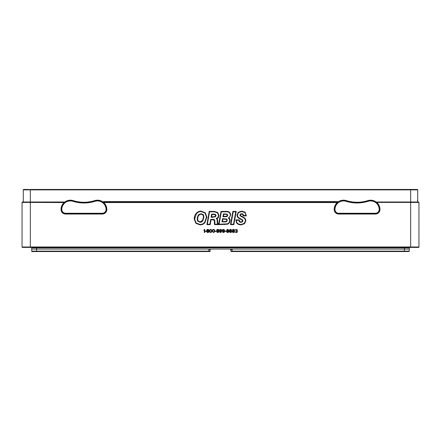 <?xml version="1.0" encoding="UTF-8"?>
<svg xmlns="http://www.w3.org/2000/svg" width="441" height="441" viewBox="0 0 441 441"><rect width="100%" height="100%" fill="white"/><g stroke="black" fill="none" stroke-linecap="round" stroke-linejoin="round"><path stroke-width="0.66" d="M417.71 201.587A0.413 0.413 0 0 0 418.123 202L418.123 202A0.413 0.413 0 0 1 417.71 201.587A0.413 0.413 0 0 0 418.123 202L418.537 202A0.413 0.413 0 0 1 418.95 202.413A0.413 0.413 12.1 0 0 418.537 202L410.67 202L417.71 202L417.71 189.873A0.413 0.413 0 0 0 417.296 189.459L411.833 189.459M31.791 189.459L410.67 189.459L410.67 189.873L23.29 189.873A0.413 0.413 0 0 1 23.704 189.459L28.45 189.459M28.77 189.459L28.224 189.459M33.522 189.459L34.558 189.459M407.478 189.459L409.209 189.459M31.361 202L22.463 202L30.33 202L30.33 202.413L64.094 202.557A9.355 9.355 0 0 0 61.018 209.492A4.553 4.553 0 0 0 65.571 214.045L102.273 214.045A4.553 4.553 0 0 0 106.827 209.492A9.355 9.355 0 0 0 103.751 202.557L337.249 202.557A9.355 9.355 0 0 0 334.173 209.492A4.553 4.553 0 0 0 338.727 214.045L375.429 214.045A4.553 4.553 0 0 0 379.982 209.492A9.355 9.355 0 0 0 376.906 202.557L376.625 202.866A8.941 8.941 0 0 0 370.627 200.55A8.941 8.941 0 0 1 376.625 202.866L376.515 202.276A9.311 9.311 0 0 0 367.849 200.605A36.096 36.096 0 0 1 346.306 200.605A9.311 9.311 0 0 0 337.966 202.022L337.525 202.866A8.941 8.941 0 0 0 334.587 209.492A4.14 4.14 0 0 0 338.727 213.631L375.429 213.631A4.14 4.14 0 0 0 379.569 209.492A8.941 8.941 0 0 0 376.625 202.866A0.496 0.496 -51.6 0 1 376.961 202L410.67 202L410.67 189.873L417.71 189.873M418.95 202.413L418.95 246.988A0.413 0.413 0 0 1 418.537 247.401L22.463 247.401L30.33 247.401L30.33 246.988L410.67 246.988L410.67 202L418.537 202A0.413 0.413 12.1 0 1 418.95 202.413L376.961 202.413L376.961 202A0.496 0.496 -51.6 0 0 376.625 202.866L376.515 202.276M22.463 247.401A0.413 0.413 0 0 1 22.05 246.988A0.413 0.413 0 0 0 22.463 247.401A0.413 0.413 0 0 1 22.05 246.988L22.05 202.413A0.413 0.413 0 0 1 22.463 202L23.29 202L23.29 189.873A0.413 0.413 0 0 1 23.704 189.459M204.723 229.397L204.723 232.501L204.332 232.501L204.332 229.926L203.946 230.389L203.946 229.86L204.723 229.397M206.145 231.051L206.145 231.382L205.236 231.382L205.236 231.051L206.145 231.051M207.05 230.852L206.79 231.183L207.176 230.919L206.724 230.389L206.857 229.86L207.694 229.403L208.797 229.86L208.924 230.389L208.472 230.919L208.858 231.183L208.472 230.919L208.797 230.654M206.79 231.183L206.79 232.038L207.634 232.495L206.983 232.236M208.858 231.183L208.858 232.038L207.634 232.495M207.386 229.452L207.05 229.662M210.445 232.462L209.767 232.038L209.514 231.249L209.767 229.86L210.445 229.436M209.96 232.236L211.046 232.446L211.575 232.038M211.768 231.58L211.713 230.136L211.046 229.452L211.382 229.662M209.96 229.662L210.897 229.436M212.419 231.58L212.612 229.86L213.516 229.408L214.42 229.86L214.613 231.58M214.42 232.038L213.29 232.462M214.42 229.86L214.613 230.323M213.29 229.436L212.805 229.662M216.101 231.051L216.101 231.382L215.197 231.382L215.197 231.051L216.101 231.051M216.79 231.894L217.011 232.236L216.763 231.773L218.157 232.115L218.62 231.183L218.234 231.316M217.011 232.236L217.656 232.495L217.011 232.236M218.945 231.183L218.56 232.236L217.656 232.495M218.753 231.972L218.89 230.268L217.915 229.403L218.56 229.662M217.281 229.452L217.915 229.403M216.944 229.662L216.619 230.522L217.589 231.376L216.944 231.117M218.56 231.58L218.626 231.051L217.589 231.376M219.635 231.894L219.855 232.236L219.607 231.773L221.002 232.115L221.465 231.183L221.084 231.316M219.855 232.236L220.5 232.495L219.855 232.236M221.068 232.446L220.5 232.495M221.79 231.183L221.404 229.662M220.759 229.403L219.596 229.926L219.596 230.852L220.434 231.376L219.789 231.117M221.404 231.58L221.47 231.051L220.434 231.376M222.479 231.894L223.036 232.446L222.451 231.773L223.852 232.115L224.309 231.183L223.929 231.316M223.344 232.495L224.447 231.972M224.634 231.183L224.249 229.662M223.604 229.403L222.44 229.926L222.44 230.852L223.278 231.376L222.633 231.117M224.249 231.58L224.315 231.051L223.278 231.376M226.062 231.051L226.062 231.382L225.158 231.382L225.158 231.051L226.062 231.051M226.966 230.852L226.707 231.183L227.098 230.919L226.641 230.191L227.291 229.463M226.707 231.183L226.707 232.038L227.236 232.446L226.9 232.236M227.55 232.495L228.78 232.038L228.907 231.514L228.388 230.919L228.78 231.183M228.714 230.654L228.388 230.919L228.84 230.389L228.521 229.662M227.87 229.403L226.966 229.662M229.618 231.972L230.461 232.495L231.431 232.236L231.751 231.316L230.781 230.527L231.431 230.786M230.147 230.577L230.781 230.527M229.755 230.72L229.811 230.323L229.75 230.72M231.586 230.004L231.029 229.452L231.613 230.125L230.395 229.733L229.811 230.323M230.715 229.403L229.618 229.926M229.43 230.72L229.48 231.63M233.939 232.446L234.276 232.236L233.239 232.495L232.396 232.038L232.269 231.514L232.787 230.919L232.335 230.191L232.98 229.463L233.873 229.452L234.535 230.191L234.083 230.919L234.469 231.183L234.083 230.919L234.403 230.654M232.594 232.236L233.239 232.495M234.276 232.236L234.469 231.183M232.991 229.452L232.655 229.662M237.247 232.17L237.44 231.773L236.795 232.435L235.505 232.302L236.018 232.501M237.054 229.596L237.374 230.257L236.927 230.919L237.44 231.773M237.186 230.72L237.374 230.257M236.343 229.403L235.235 229.871L235.505 230.125L236.15 229.728M235.505 232.302L235.125 231.773L236.084 232.164L237.065 231.894L236.988 231.249L236.15 231.051L237.054 230.257L236.729 229.794M245.973 214.376L246.095 215.467L245.152 212.226L241.662 211.123L238.267 212.248L236.982 215.098L237.264 216.531L238.118 217.793L242.302 220.186L242.506 220.787L242.12 221.553L240.896 221.9L239.695 221.558L239.204 219.883L238.813 220.296L236.282 220.296L236.938 222.81L238.653 224.089L240.962 224.486L244.259 223.416L245.444 220.737L245.218 219.464L244.38 218.234L240.152 215.847L239.926 215.114L240.422 214.094L241.679 213.714L242.908 214.067L243.564 215.467L246.095 215.467L244.887 212.545L241.662 211.537L238.542 212.556L237.396 215.098L237.649 216.371L238.405 217.49L242.589 219.888L242.919 220.787L242.385 221.873L240.896 222.314L239.43 221.878L238.813 220.296M220.985 211.393L226.227 211.393L226.227 211.807L221.332 211.807L220.985 211.393L218.62 224.64L227.71 224.221L229.496 222.749L230.163 220.467L229.827 218.94L229.072 218.052L228.251 217.981C229.612 217.457 230.29 216.459 230.29 214.988C230.053 212.749 228.703 211.691 226.227 211.807L221.332 211.807L219.111 224.226L227.562 223.835L229.149 222.523L229.75 220.467L229.458 219.127L228.482 218.13M217.297 220.015L217.319 221.095L217.733 221.117L217.099 218.67L218.383 217.529L218.929 215.401L217.7 212.452L214.183 211.393L209.205 211.393L209.552 211.807L207.38 224.226L209.861 224.226L210.737 219.359L212.843 219.359C213.852 219.205 214.502 219.651 214.8 220.704L214.916 224.226L217.722 224.226L217.231 222.832L217.121 219.37L216.195 218.593L218.025 217.319L218.516 215.401L217.424 212.766L214.183 211.807L209.552 211.807L214.183 211.807L214.183 211.393M217.292 221.702L217.705 221.724L217.711 223.3L218.295 223.422L217.722 224.226L218.063 224.64L218.295 223.422M214.298 223.163L214.651 224.64L214.916 224.226L214.32 222.363L214.728 222.38L214.712 222.948M212.843 219.359L212.843 219.772L214.8 220.704M231.536 251.541L231.299 251.541A0.413 0.413 88.3 0 1 230.886 251.133L230.869 250.301L230.886 251.133L409.265 251.133L409.303 249.055L209.982 249.055L208.885 249.463L208.891 249.055L31.697 249.055L31.697 247.814L36.581 247.814L36.581 247.401L35.567 247.401M405.29 251.541L404.386 251.541L404.419 247.814L409.303 247.814L409.303 249.055L409.303 247.814A0.413 0.413 0 0 1 409.717 247.401L409.617 247.401M36.581 247.401L250.505 247.401M22.05 246.988L30.33 246.988L30.33 202.413L22.05 202.413A0.413 0.413 -12.1 0 1 22.463 202A0.413 0.413 -0 0 0 22.05 202.413L22.05 202.557M30.33 189.459L30.33 202L64.039 202A0.496 0.496 -126.6 0 1 64.375 202.866A8.941 8.941 0 0 0 61.431 209.492A4.14 4.14 0 0 0 65.571 213.631L102.273 213.631A4.14 4.14 0 0 0 106.413 209.492A8.941 8.941 0 0 0 94.804 200.958A36.471 36.471 0 0 1 73.041 200.958A8.941 8.941 0 0 0 64.375 202.866L64.094 202.557M64.485 202.276L64.375 202.866L64.485 202.276A9.311 9.311 0 0 1 73.151 200.605A36.096 36.096 0 0 0 94.694 200.605A9.311 9.311 0 0 1 103.034 202.022L103.475 202.866L103.034 202.022A0.91 0.91 0 0 1 103.806 201.587L337.194 201.587A0.91 0.91 0 0 1 337.966 202.022L337.525 202.866L337.249 202.557M103.751 202.557L103.475 202.866L103.387 202.237L103.475 202.866A0.496 0.496 -51.7 0 1 103.806 202L337.194 202A0.496 0.496 -126.6 0 1 337.525 202.866L337.563 202.827M65.571 214.045L65.571 213.257A3.765 3.765 0 0 1 61.806 209.492L61.431 209.492A8.941 8.941 0 0 1 64.375 202.866A8.941 8.941 0 0 0 61.431 209.492L61.018 209.492M61.806 209.492A8.566 8.566 0 0 1 72.93 201.316A36.84 36.84 0 0 0 94.92 201.316L94.804 200.958A8.941 8.941 0 0 1 97.472 200.55A8.941 8.941 0 0 0 94.804 200.958L94.694 200.605M94.92 201.316A8.566 8.566 0 0 1 106.038 209.492L106.413 209.492A8.941 8.941 0 0 0 103.475 202.866A8.941 8.941 0 0 1 106.413 209.492L106.827 209.492M367.849 200.605L367.959 200.958A8.941 8.941 0 0 1 370.627 200.55A8.941 8.941 0 0 0 367.959 200.958A36.471 36.471 0 0 1 346.196 200.958A8.941 8.941 0 0 0 334.587 209.492L334.173 209.492M32.573 247.814L31.697 247.814A0.413 0.413 -60.5 0 0 31.289 247.401A0.413 0.413 0 0 1 31.697 247.814L31.482 247.451M409.513 247.456L409.303 247.814A0.413 0.413 59.5 0 1 409.331 247.671A0.413 0.413 59.5 0 0 409.303 247.814L408.427 247.814M231.018 249.055L232.115 249.468L230.852 249.463L230.869 250.301L230.439 249.055A0.413 0.413 0 0 1 230.505 249.06M409.265 251.133A0.413 0.413 -59.5 0 1 408.851 251.541L404.386 251.541L408.851 251.541L409.265 251.133L408.84 251.541L232.142 251.541C230.301 251.59 231.349 251.453 230.886 251.133A0.413 0.413 91 0 0 231.299 251.541L232.142 251.541L232.115 249.468M404.441 249.055L407.87 249.06M404.419 247.401L404.419 247.814L36.581 247.814L36.614 251.133L31.735 251.133L31.697 249.055L33.13 249.06M32.237 251.138L33.169 251.138M210.44 249.077A0.413 0.413 0 0 1 210.561 249.055A0.413 0.413 0 0 0 210.148 249.463L210.114 251.133L210.131 250.301L210.114 251.133L208.863 251.133L208.885 249.463L210.148 249.463L210.131 250.301M31.735 251.15A0.413 0.413 62.2 0 0 32.149 251.541L32.143 251.541A0.413 0.413 62 0 0 32.138 251.541L209.37 251.541M209.701 251.541A0.413 0.413 -82.9 0 0 210.114 251.133A0.413 0.413 -79.2 0 1 209.701 251.541L208.858 251.541L208.858 251.133L36.614 251.133L36.614 251.541L34.205 251.541M207.954 229.397L208.604 229.662M208.665 232.236L208.345 232.435M207.435 232.104L208.213 232.104L208.665 231.514L207.435 231.117L206.983 231.514L207.435 232.104M208.213 229.794L207.435 229.794L207.05 230.323L208.213 230.72L208.604 230.323L208.213 229.794M209.569 230.323L209.767 229.86M211.575 229.86L211.768 230.323M211.382 232.236L210.897 232.462M209.767 232.038L209.569 231.58M209.894 230.323L210.153 231.972L211.189 231.972L211.509 231.183L211.189 229.926L210.346 229.794L209.894 230.323M212.419 230.323L212.612 229.86M213.742 229.436L214.227 229.662M214.227 232.236L213.742 232.462M212.738 230.323L212.997 231.972L214.034 231.972L214.359 231.183L214.034 229.926L213.19 229.794L212.738 230.323M216.763 231.773L217.071 231.773M217.396 232.104L217.975 232.17M218.753 229.926L218.885 230.257M218.56 232.236L218.234 232.435M218.493 230.654L217.975 229.728L216.944 230.323L217.523 231.051L218.493 230.654M219.607 231.773L219.916 231.773M220.241 232.104L220.825 232.17M219.789 229.662L220.114 229.463M221.597 229.926L221.729 230.257M221.343 230.654L220.825 229.728L219.789 230.323L220.373 231.051L221.343 230.654M222.451 231.773L222.766 231.773M223.085 232.104L223.67 232.17M222.633 229.662L222.959 229.463M224.447 229.926L224.574 230.257M224.249 232.236L223.929 232.435M224.188 230.654L223.67 229.728L222.633 230.323L223.218 231.051L224.188 230.654M228.581 232.236L228.262 232.435M227.352 232.104L228.129 232.104L228.581 231.514L227.352 231.117L226.9 231.514L227.352 232.104M228.129 229.794L227.352 229.794L226.966 230.323L228.129 230.72L228.521 230.323L228.129 229.794M231.431 232.236L231.106 232.435M230.461 232.501L229.811 232.236M229.811 229.662L230.136 229.463M231.613 230.125L231.299 230.125M230.974 229.794L230.395 229.728M231.431 231.382L230.395 230.852L229.811 231.58L230.847 232.17L231.431 231.382M232.396 231.183L232.655 230.852M233.565 229.397L234.21 229.662M233.046 232.104L233.824 232.104L234.276 231.514L233.046 231.117L232.594 231.514L233.046 232.104M233.824 229.794L233.046 229.794L232.655 230.323L233.824 230.72L234.21 230.323L233.824 229.794M235.125 231.773L235.477 231.856M235.764 232.104L236.795 232.104M235.505 230.125L235.191 230.125M236.938 222.81L236.602 223.052L235.874 219.883L236.343 221.189M239.397 221.845L240.097 222.214M245.152 212.226L245.047 212.683M246.095 215.467L243.559 215.401M246.497 215.881L243.189 215.881L243.564 215.467M236.596 222.176L236.365 221.31M240.896 221.9L241.023 222.308M242.17 222.027L242.919 220.787L242.506 220.787M242.809 221.321L242.903 220.985M240.461 218.786L239.959 218.56M239.248 218.163L238.945 217.948M239.75 211.845L240.136 211.724M240.885 211.581L242.379 211.575M242.622 211.603L243.526 211.807M243.206 214.37L242.396 213.819M242.346 213.802L241.999 213.731M240.99 213.808L239.926 215.114L240.185 215.886M240.339 215.114L239.926 215.114L240.152 215.847L240.67 214.425L241.679 214.128L242.677 214.409L243.189 215.881M236.602 223.052L238.509 224.48L240.962 224.899L244.535 223.725L245.858 220.737L245.604 219.315L244.661 217.931L241.618 216.222L241.475 216.614L242.522 217.049M242.633 217.099L243.184 217.385M243.344 217.474L243.68 217.683M243.823 217.782L244.259 218.124M245.29 219.668L245.372 219.993M245.858 220.737L245.444 220.737L244.259 223.416L240.962 224.486L240.962 224.899M242.385 221.873L242.12 221.553M242.589 219.888L242.302 220.186M233.51 224.226L233.857 224.64L230.494 224.64L232.87 211.393L233.217 211.807L230.99 224.226L233.51 224.226L235.737 211.807L233.217 211.807M230.494 224.64L230.99 224.226M233.857 224.64L236.233 211.393L235.737 211.807M218.62 224.64L219.111 224.226M228.896 218.444L229.43 219.072M229.722 220.031L229.75 220.318M227.358 223.907L226.746 224.056M226.183 224.138L225.671 224.188M225.494 224.199L225.213 224.21M225.18 224.21L224.783 224.221M224.706 224.221L224.397 224.64M225.864 221.801L226.988 221.106M226.999 221.09L227.176 220.671M223.852 218.703L223.852 219.116L222.914 219.116L222.473 221.52L221.977 221.933L222.567 218.703L226.487 219.006L227.214 220.053M227.148 219.712L227.016 219.431M223.852 219.116L226.332 219.392L226.365 218.962M227.187 215.847L227.534 216.068L227.76 215.197L227.203 214.15L227.76 215.197L227.534 216.068L226.79 216.603L222.914 216.785L223.438 213.885L227.203 214.15L227.347 215.197L226.657 216.211L223.411 216.366L222.914 216.785M222.914 219.116L222.567 218.703M226.332 219.392L226.806 220.235C226.613 221.189 225.919 221.608 224.734 221.509L221.977 221.933M226.806 220.235L227.22 220.235C226.861 221.536 226.029 222.099 224.734 221.922L223.554 221.933M223.411 216.366L223.785 214.298L223.438 213.885M226.657 216.211L226.79 216.603M209.861 224.226L210.203 224.64L206.89 224.64L207.38 224.226M217.099 218.67L216.272 218.631M217.055 218.223L216.195 218.593M217.501 219.205L217.132 219.392M217.319 221.095L217.336 220.55L217.749 220.55M217.65 222.854L217.231 222.832L217.336 223.466L217.711 223.3M214.761 221.393L214.348 221.376L214.381 220.682M212.843 219.772L211.079 219.772L210.737 219.359M214.354 211.812L214.866 211.834M215.528 211.923L215.914 212.005M216.129 212.066L216.906 212.397M218.466 214.723L218.516 215.401L218.929 215.401M218.516 215.44L218.482 215.919M214.739 220.235L214.569 219.921M215.985 215.379L215.302 214.376L215.44 216.801L215.985 215.495L215.44 216.801L211.09 217.347L211.669 214.1L214.822 214.227M215.93 215.054L215.809 214.778M214.387 214.144L213.979 214.111M213.676 214.1L213.676 214.513L212.016 214.513L211.586 216.933L211.09 217.347M212.016 214.513L211.669 214.1M204.988 213.064L201.14 211.537C199.288 211.553 197.744 212.253 196.51 213.648L194.635 218.945L196.118 222.97L200.038 224.486C201.912 224.475 203.444 223.747 204.641 222.297L206.454 217.126L204.988 213.064L205.285 212.777L201.14 211.123C199.161 211.145 197.513 211.895 196.201 213.372C194.845 214.988 194.183 216.845 194.222 218.945L195.821 223.262L200.038 224.899C202.044 224.882 203.681 224.105 204.96 222.556L206.868 217.126L205.285 212.777M201.09 211.537L201.14 211.123M201.399 211.542L202.028 211.597M206.305 215.605L206.454 217.126L206.868 217.126M206.344 218.527L204.641 222.297L204.96 222.556M200.038 224.899L200.038 224.486L199.117 224.425M194.646 218.422L194.817 217.06M197.441 217.11L197.166 219.034L197.651 216.454L198.665 214.745M197.166 219.122L197.182 219.447M197.359 220.335L198.003 221.421L200.131 222.314L198.003 221.421L197.166 219.034L197.579 219.034L198.037 216.592L199.293 214.739L201.135 214.128L202.843 214.861L203.51 217.044L202.54 220.461L200.131 221.9L198.307 221.134L197.579 219.034M200.622 222.275L201.581 221.961M201.769 221.851L202.413 221.305M202.54 220.461L202.888 220.687L203.924 217.044L202.888 220.687L200.131 222.314L200.131 221.9M203.698 215.555L203.483 215.07M203.4 214.927L201.135 213.714L199.045 214.409L201.135 213.714L203.158 214.591L203.924 217.044L203.51 217.044M198.467 214.965L197.998 215.666M201.135 213.714L201.135 214.128M418.537 247.401L410.67 247.401L410.67 246.988L418.95 246.988M410.67 193.665L410.67 201.587M241.618 216.222L240.461 215.572M235.874 219.883L239.204 219.883M232.87 211.393L236.233 211.393M229.072 218.052L230.704 214.988C230.367 212.452 228.873 211.256 226.227 211.393M217.733 221.112L217.705 221.724M218.063 224.64L214.651 224.64M214.32 222.363L214.348 221.376M210.203 224.64L211.079 219.772M209.205 211.393L206.89 224.64M22.05 202.413A0.413 0.413 -12.1 0 1 22.463 202A0.413 0.413 -0 0 0 22.05 202.413M64.039 202.413L64.039 202M72.93 201.316L73.151 200.605M103.806 201.587L103.806 202.413M337.194 202.413L337.194 201.587M337.194 202A0.496 0.496 -126.6 0 1 337.525 202.866A8.941 8.941 0 0 1 346.196 200.958L346.306 200.605M102.273 214.045L102.273 213.257A3.765 3.765 0 0 0 106.038 209.492M65.571 213.257L102.273 213.257M338.727 214.045L338.727 213.257A3.765 3.765 0 0 1 334.962 209.492L334.587 209.492A8.941 8.941 0 0 1 337.525 202.866M379.982 209.492L379.569 209.492A8.941 8.941 0 0 0 367.959 200.958L368.07 201.316A8.566 8.566 0 0 1 379.194 209.492A3.765 3.765 0 0 1 375.429 213.257L338.727 213.257M375.429 214.045L375.429 213.257M334.962 209.492A8.566 8.566 0 0 1 346.08 201.316A36.84 36.84 0 0 0 368.07 201.316M379.569 209.492L379.194 209.492M346.196 200.958L346.08 201.316M230.886 251.133A0.413 0.413 91 0 0 231.299 251.541M404.386 251.133L232.142 251.133M408.851 251.541A0.413 0.413 -60.2 0 0 409.265 251.15M209.982 249.055L210.561 249.055A0.413 0.413 0 0 0 210.148 249.463M239.695 221.558L239.43 221.878M240.665 218.863L240.521 219.249M238.405 217.49L238.118 217.793M237.649 216.371L237.264 216.531M237.396 215.098L236.982 215.098M238.542 212.556L238.267 212.248M241.662 211.537L241.662 211.123M242.677 214.409L242.908 214.067M241.679 213.714L241.679 214.128M240.422 214.094L240.67 214.425M244.38 218.234L244.661 217.931M245.218 219.464L245.604 219.315M244.259 223.416L244.535 223.725M238.653 224.089L238.509 224.48M230.29 214.988L230.704 214.988M229.458 219.127L229.827 218.94M229.75 220.467L230.163 220.467M229.496 222.749L229.149 222.523M227.562 223.835L227.71 224.221M222.473 221.52L223.554 221.52M224.734 221.922L224.734 221.509M225.379 213.885L225.379 214.298L223.785 214.298M225.379 214.298L227.027 214.524M224.408 216.785L224.408 216.366M227.76 215.197L227.347 215.197M217.424 212.766L217.7 212.452M218.025 217.319L218.383 217.529M213.676 214.513L215.147 214.761M211.586 216.933L215.147 216.509M213.047 217.347L213.047 216.933M215.985 215.495L215.572 215.495M196.118 222.97L195.821 223.262M194.635 218.945L194.222 218.945M196.51 213.648L196.201 213.372M197.651 216.454L198.037 216.592M203.158 214.591L202.843 214.861M199.045 214.409L199.293 214.739M198.003 221.421L198.307 221.134M404.441 247.401L404.441 248.311M36.559 248.311L36.559 247.66M417.335 200.55L417.71 200.181M414.81 202.413L414.81 202M23.29 202L22.463 202M230.852 249.463L230.522 249.066M232.109 249.055L230.439 249.055M34.15 251.541C32.303 251.723 31.498 251.585 31.735 251.133L32.121 251.541M208.858 251.541C209.888 251.607 210.307 251.475 210.114 251.133M406.216 189.459L407.374 189.459M409.81 189.459L410.692 189.459M412.23 189.459L412.578 189.459M406.591 189.459L408.46 189.459M410.113 189.459L411.447 189.459M34.784 189.459L32.899 189.459M31.19 189.459L29.784 189.459"/></g></svg>
